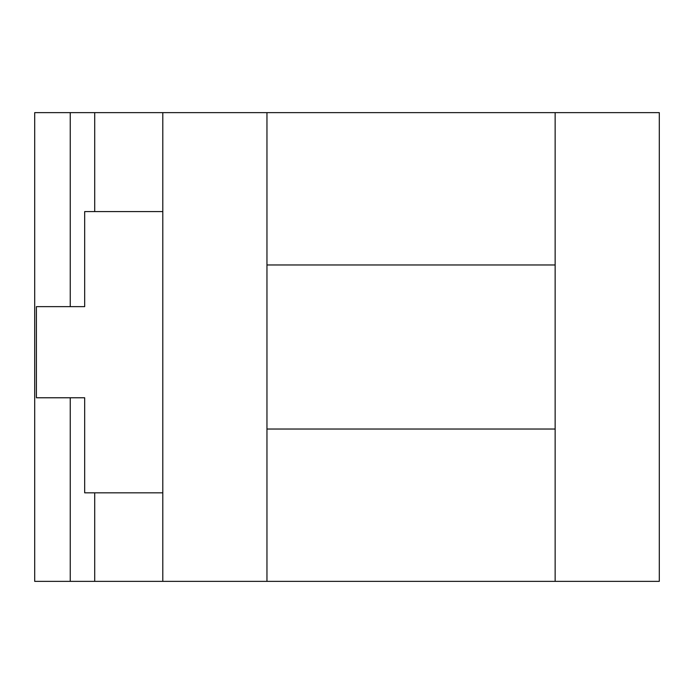 <?xml version="1.0" encoding="UTF-8"?>
<svg xmlns="http://www.w3.org/2000/svg" width="694" height="694" viewBox="0 0 694 694"><rect width="100%" height="100%" fill="white"/><g stroke="black" fill="none" stroke-linecap="round" stroke-linejoin="round"><path stroke-width="1.04" d="M36.409 397.775L70.241 397.775L70.241 581.364L34.7 581.364L34.7 112.636L70.241 112.636L70.241 306.635L36.409 306.635L36.409 397.775L36.409 306.635M555.139 112.636L555.139 581.364L659.3 581.364L659.3 112.636L70.241 112.636M162.795 112.636L162.795 581.364L555.139 581.364M94.714 112.636L94.714 211.592L84.677 211.592L84.677 306.635L70.241 306.635M88.476 211.592L84.677 211.592M162.795 211.592L94.714 211.592M266.956 112.636L266.956 581.364M162.795 492.827L94.714 492.827L94.714 581.364L162.795 581.364M94.714 581.364L70.241 581.364M88.476 492.827L84.677 492.827L84.677 397.775L70.241 397.775M94.714 492.827L84.677 492.827M266.956 264.969L555.139 264.969M266.956 429.031L555.139 429.031"/></g></svg>
